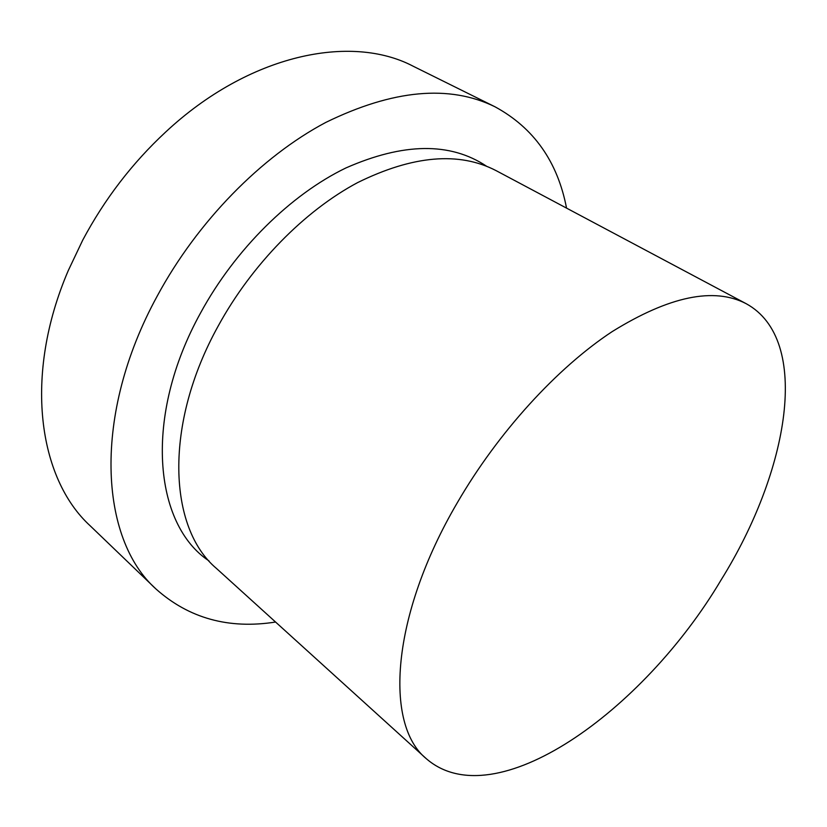 <?xml version="1.0" encoding="UTF-8"?>
<svg xmlns="http://www.w3.org/2000/svg" width="827" height="827" viewBox="0 0 827 827"><rect width="100%" height="100%" fill="white"/><g stroke="black" fill="none" stroke-linecap="round" stroke-linejoin="round"><path stroke-width="1.24" d="M494.98 106.776L413.273 66.274C351.134 33.504 249.113 54.168 165.669 132.02C132.248 163.053 104.605 199.08 82.741 240.099L68.259 270.594C23.259 375.468 38.352 478.461 90.215 525.838L155.993 589.01C99.633 538.925 92.035 415.154 157.254 296.014C197.488 221.45 261.353 156.551 325.745 122.448C392.887 89.626 449.299 84.406 494.98 106.776C533.756 127.844 557.605 161.616 566.547 208.115M426.318 758.7L216.498 568.48C168.491 528.246 163.374 424.696 218.349 325.745C251.987 264.299 304.667 210.782 357.615 182.602C412.869 155.383 459.047 151.393 496.148 170.662L746.181 303.695C812.052 339.721 788.813 471.38 721.01 580.089C643.148 711.458 494.722 818.151 426.318 758.7C384.193 724.628 390.778 616.053 457.434 502.516C498.247 432.211 557.036 367.953 612.125 331.637C669.26 296.221 713.949 286.907 746.181 303.695M275.577 622.038C228.8 629.368 188.938 618.358 155.993 589.01M209.014 560.913C153.905 524.576 143.164 416.529 200.703 312.699C235.333 249.123 290.825 194.552 345.862 167.974C403.359 142.647 450.239 142.048 486.493 166.186"/></g></svg>
